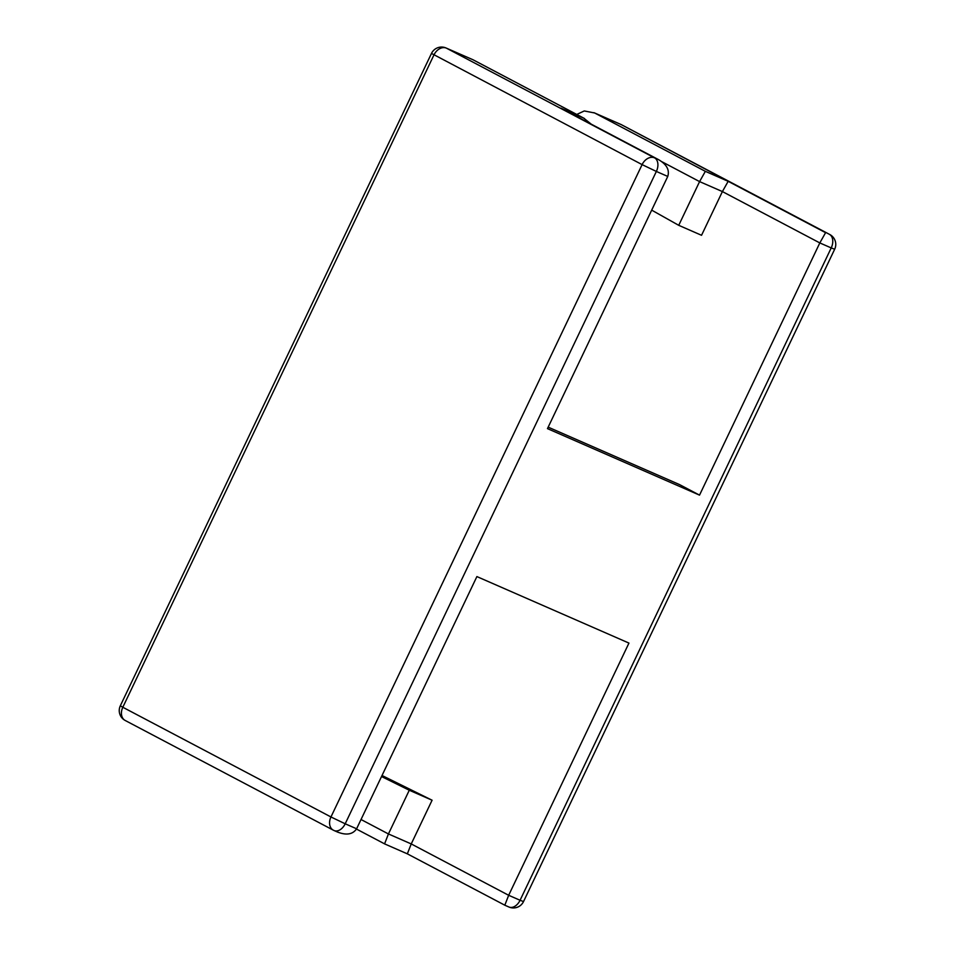<?xml version="1.0" encoding="UTF-8"?>
<svg xmlns="http://www.w3.org/2000/svg" width="955" height="955" viewBox="0 0 955 955"><rect width="100%" height="100%" fill="white"/><g stroke="black" fill="none" stroke-linecap="round" stroke-linejoin="round"><path stroke-width="1.43" d="M576.76 114.457L584.257 110.959L594.643 112.977L705.351 171.339L728.164 181.319L825.586 232.674L819.82 242.928L699.526 495.132L679.602 484.627L548.17 427.148M651.68 210.136L678.73 225.32L699.585 181.605L705.351 171.339M382.024 775.496L432.09 800.218L411.235 843.934L508.669 895.289L520.069 900.267L831.22 247.918L819.82 242.928L722.398 191.573L728.164 181.319M699.526 495.132L547.466 428.628L667.76 176.436L656.36 171.446L345.197 823.795L356.609 828.785L476.891 576.581L628.951 643.085L508.669 895.289L504.813 905.197L407.343 853.842L411.235 843.934L388.434 833.954L409.277 790.239L432.09 800.218M381.523 776.534L409.277 790.239M667.76 176.436C669.753 169.918 666.614 164.272 658.329 159.521L560.895 108.166L583.708 118.133L473.047 59.783L446.391 48.144A11.185 7.497 -66.4 0 0 446.057 47.989A11.185 11.185 0 0 0 431.481 53.42L120.33 705.769A11.185 11.185 0 0 0 125.201 720.476A11.185 8.285 -62.2 0 1 122.813 707.261L120.33 705.769M678.73 225.32L701.543 235.288L722.398 191.573L699.585 181.605L662.233 161.908M361.026 819.509L388.434 833.954L384.579 843.862L356.466 829.059M583.708 118.133L591.193 124.114M356.609 828.785C352.801 834.431 346.438 835.518 337.545 832.044M620.583 124.329A11.185 7.497 113.6 0 1 620.929 124.46A11.185 7.497 113.6 0 1 621.251 124.616L594.643 112.977M825.586 232.674L621.251 124.616A11.185 8.285 -62.2 0 1 621.657 124.819A11.185 11.185 0 0 0 620.929 124.46L593.938 112.666M560.895 108.166L654.521 157.85A11.185 8.285 117.8 0 0 642.106 164.618L656.36 171.446A11.185 7.497 -66.4 0 0 654.521 157.85L446.391 48.144A11.185 8.285 -62.2 0 0 433.976 54.901L122.813 707.261L330.955 816.967L642.106 164.618L431.481 53.42M829.8 234.524A11.185 11.185 0 0 1 834.67 249.231L831.22 247.918A11.185 7.497 113.6 0 0 829.394 234.333A11.185 8.285 -62.2 0 1 829.8 234.524L621.657 124.819M125.606 720.667A11.185 8.285 -62.2 0 1 125.201 720.476L333.343 830.182A11.185 8.285 117.8 0 0 333.749 830.384A11.185 7.497 113.6 0 0 334.071 830.54A11.185 7.497 113.6 0 0 345.197 823.795L330.955 816.967A11.185 8.285 117.8 0 0 333.343 830.182A11.185 11.185 0 0 0 334.071 830.54L338.249 832.366M834.67 249.231L523.519 901.58L520.069 900.267A11.185 7.497 113.6 0 1 508.943 907.011L504.765 905.197M584.472 118.516L473.047 59.783L446.057 47.989M407.343 853.842L384.531 843.862M508.943 907.011A11.185 11.185 0 0 0 523.519 901.58"/></g></svg>
